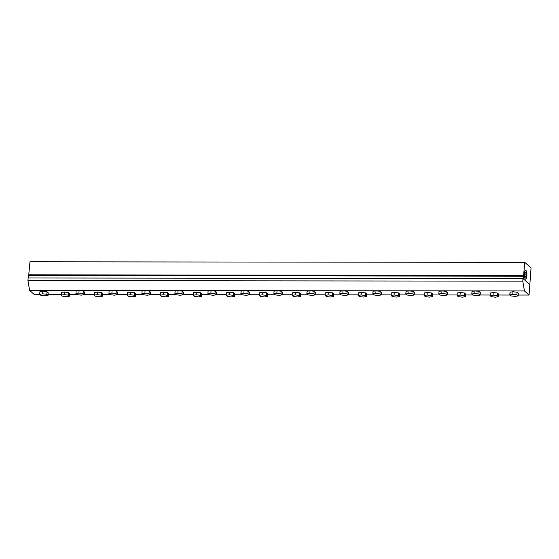 <?xml version="1.0" encoding="UTF-8"?>
<svg xmlns="http://www.w3.org/2000/svg" width="559" height="559" viewBox="0 0 559 559"><rect width="100%" height="100%" fill="white"/><g stroke="black" fill="none" stroke-linecap="round" stroke-linejoin="round"><path stroke-width="0.84" d="M522.979 278.55L522.791 281.156L524.447 290.959L529.059 295.054L529.827 284.629L522.979 278.55L28.139 277.984L27.95 280.59L29.606 290.394L34.225 294.495L39.92 294.502M529.059 295.054L518.193 295.047M510.018 295.033L498.53 295.019M490.124 295.012L480.132 294.998M472.907 294.991L465.535 294.984M457.136 294.977L447.144 294.963M439.912 294.956L432.547 294.949M424.148 294.935L414.149 294.928M406.924 294.914L399.559 294.907M391.16 294.9L381.161 294.886M373.936 294.879L366.571 294.873M358.172 294.859L348.173 294.852M340.948 294.845L333.583 294.831M325.184 294.824L315.185 294.81M307.96 294.803L300.595 294.796M292.189 294.789L282.197 294.775M274.965 294.768L267.6 294.761M259.201 294.747L249.209 294.74M241.977 294.733L234.612 294.719M226.213 294.712L216.214 294.698M208.989 294.691L201.624 294.684M193.225 294.677L183.226 294.663M176.001 294.656L168.636 294.649M160.237 294.635L150.238 294.628M143.013 294.614L135.648 294.607M127.249 294.6L117.25 294.586M110.025 294.579L102.66 294.572M94.254 294.558L84.262 294.551M77.03 294.544L69.665 294.53M61.266 294.523L48.095 294.509M522.791 281.156L27.95 280.59M524.447 290.959L29.606 290.394M529.827 284.594L531.05 267.908L524.796 262.36L523.28 278.78L529.785 284.594M524.44 273.7A4.304 1.23 -89.9 0 1 525.628 270.458A4.304 1.23 -89.9 0 1 526.864 274.762A4.304 1.23 -89.9 0 1 525.614 279.06A4.304 1.23 -89.9 0 1 524.44 273.7M524.796 262.36L29.962 261.794L28.453 277.984M523.846 275.391L29.005 274.825M523.469 276.174L28.628 275.608M40.898 295.369L39.71 294.313L42.68 293.789L46.844 294.32L48.032 295.376L45.062 295.9L40.898 295.369M48.032 295.376L48.221 292.79L47.033 291.735L42.875 291.204L39.899 291.728L39.71 294.313M42.875 291.204L42.68 293.789M47.033 291.735L46.844 294.32M62.412 296.186L61.224 295.131L64.194 294.607L68.359 295.138L69.547 296.193L66.577 296.717L62.412 296.186M69.547 296.193L69.735 293.608L68.547 292.553L64.383 292.022L61.413 292.546L61.224 295.131M64.383 292.022L64.194 294.607M68.547 292.553L68.359 295.138M77.121 294.621L75.933 293.566L78.903 293.042L83.067 293.573L84.255 294.628L81.286 295.152L77.121 294.621M84.255 294.628L84.444 292.043L83.256 290.987L79.092 290.456L76.122 290.98L75.933 293.566M79.092 290.456L78.903 293.042M83.256 290.987L83.067 293.573M95.4 296.221L94.212 295.166L97.182 294.642L101.347 295.173L102.535 296.228L99.565 296.752L95.4 296.221M102.535 296.228L102.723 293.643L101.535 292.588L97.378 292.057L94.401 292.581L94.212 295.166M97.378 292.057L97.182 294.642M101.535 292.588L101.347 295.173M110.109 294.656L108.921 293.601L111.891 293.077L116.055 293.608L117.243 294.663L114.274 295.187L110.109 294.656M117.243 294.663L117.432 292.077L116.244 291.022L112.086 290.491L109.11 291.015L108.921 293.601M112.086 290.491L111.891 293.077M116.244 291.022L116.055 293.608M128.388 296.263L127.2 295.208L130.177 294.684L134.335 295.215L135.523 296.27L132.553 296.794L128.388 296.263M135.523 296.27L135.711 293.685L134.523 292.63L130.366 292.098L127.389 292.623L127.2 295.208M130.366 292.098L130.177 294.684M134.523 292.63L134.335 295.215M143.097 294.698L141.909 293.636L144.886 293.112L149.043 293.65L150.231 294.705L147.262 295.229L143.097 294.698M150.231 294.705L150.42 292.119L149.232 291.057L145.074 290.526L142.098 291.05L141.909 293.636M145.074 290.526L144.886 293.112M149.232 291.057L149.043 293.65M161.383 296.298L160.188 295.243L163.165 294.719L167.323 295.25L168.511 296.305L165.541 296.829L161.383 296.298M168.511 296.305L168.706 293.72L167.511 292.664L163.354 292.133L160.384 292.657L160.188 295.243M163.354 292.133L163.165 294.719M167.511 292.664L167.323 295.25M176.092 294.733L174.897 293.678L177.874 293.154L182.031 293.685L183.219 294.74L180.25 295.264L176.092 294.733M183.219 294.74L183.415 292.154L182.22 291.099L178.062 290.568L175.093 291.092L174.897 293.678M178.062 290.568L177.874 293.154M182.22 291.099L182.031 293.685M194.371 296.333L193.183 295.278L196.153 294.754L200.311 295.292L201.506 296.347L198.529 296.871L194.371 296.333M201.506 296.347L201.694 293.761L200.506 292.699L196.342 292.168L193.372 292.692L193.183 295.278M196.342 292.168L196.153 294.754M200.506 292.699L200.311 295.292M209.08 294.768L207.892 293.713L210.862 293.189L215.019 293.72L216.214 294.775L213.238 295.299L209.08 294.768M216.214 294.775L216.403 292.189L215.215 291.134L211.05 290.603L208.081 291.127L207.892 293.713M211.05 290.603L210.862 293.189M215.215 291.134L215.019 293.72M227.359 296.375L226.171 295.32L229.141 294.796L233.306 295.327L234.494 296.382L231.517 296.906L227.359 296.375M234.494 296.382L234.682 293.796L233.494 292.741L229.33 292.21L226.36 292.734L226.171 295.32M229.33 292.21L229.141 294.796M233.494 292.741L233.306 295.327M242.068 294.81L240.88 293.754L243.85 293.23L248.014 293.761L249.202 294.817L246.226 295.341L242.068 294.81M249.202 294.817L249.391 292.231L248.203 291.176L244.038 290.645L241.069 291.162L240.88 293.754M244.038 290.645L243.85 293.23M248.203 291.176L248.014 293.761M260.347 296.41L259.159 295.355L262.129 294.831L266.294 295.362L267.481 296.417L264.512 296.941L260.347 296.41M267.481 296.417L267.67 293.831L266.482 292.776L262.318 292.245L259.348 292.769L259.159 295.355M262.318 292.245L262.129 294.831M266.482 292.776L266.294 295.362M275.056 294.845L273.868 293.789L276.838 293.265L281.002 293.796L282.19 294.852L279.221 295.376L275.056 294.845M282.19 294.852L282.379 292.266L281.191 291.211L277.026 290.68L274.057 291.204L273.868 293.789M277.026 290.68L276.838 293.265M281.191 291.211L281.002 293.796M293.335 296.452L292.147 295.397L295.117 294.873L299.282 295.404L300.469 296.459L297.5 296.983L293.335 296.452M300.469 296.459L300.658 293.873L299.47 292.818L295.313 292.28L292.336 292.804L292.147 295.397M295.313 292.28L295.117 294.873M299.47 292.818L299.282 295.404M308.044 294.879L306.856 293.824L309.826 293.3L313.99 293.831L315.178 294.893L312.208 295.418L308.044 294.879M315.178 294.893L315.367 292.301L314.179 291.246L310.021 290.715L307.045 291.239L306.856 293.824M310.021 290.715L309.826 293.3M314.179 291.246L313.99 293.831M326.323 296.487L325.135 295.432L328.112 294.907L332.27 295.438L333.457 296.494L330.488 297.018L326.323 296.487M333.457 296.494L333.646 293.908L332.458 292.853L328.301 292.322L325.324 292.846L325.135 295.432M328.301 292.322L328.112 294.907M332.458 292.853L332.27 295.438M341.032 294.921L339.844 293.866L342.821 293.342L346.978 293.873L348.166 294.928L345.196 295.452L341.032 294.921M348.166 294.928L348.362 292.343L347.167 291.288L343.009 290.757L340.033 291.281L339.844 293.866M343.009 290.757L342.821 293.342M347.167 291.288L346.978 293.873M359.318 296.522L358.123 295.466L361.1 294.942L365.258 295.473L366.445 296.536L363.476 297.053L359.318 296.522M366.445 296.536L366.641 293.943L365.446 292.888L361.289 292.357L358.319 292.881L358.123 295.466M361.289 292.357L361.1 294.942M365.446 292.888L365.258 295.473M374.027 294.956L372.832 293.901L375.809 293.377L379.966 293.908L381.154 294.963L378.184 295.487L374.027 294.956M381.154 294.963L381.35 292.378L380.155 291.323L375.997 290.792L373.028 291.316L372.832 293.901M375.997 290.792L375.809 293.377M380.155 291.323L379.966 293.908M392.306 296.563L391.118 295.508L394.088 294.984L398.246 295.515L399.44 296.57L396.464 297.095L392.306 296.563M399.44 296.57L399.629 293.985L398.441 292.93L394.277 292.399L391.307 292.923L391.118 295.508M394.277 292.399L394.088 294.984M398.441 292.93L398.246 295.515M407.015 294.998L405.827 293.936L408.797 293.419L412.954 293.95L414.149 295.005L411.172 295.529L407.015 294.998M414.149 295.005L414.338 292.42L413.15 291.365L408.985 290.827L406.016 291.351L405.827 293.936M408.985 290.827L408.797 293.419M413.15 291.365L412.954 293.95M425.294 296.598L424.106 295.543L427.076 295.019L431.241 295.55L432.428 296.605L429.452 297.129L425.294 296.598M432.428 296.605L432.617 294.02L431.429 292.965L427.265 292.434L424.295 292.958L424.106 295.543M427.265 292.434L427.076 295.019M431.429 292.965L431.241 295.55M440.003 295.033L438.815 293.978L441.785 293.454L445.949 293.985L447.137 295.04L444.16 295.564L440.003 295.033M447.137 295.04L447.326 292.455L446.138 291.4L441.973 290.869L439.004 291.393L438.815 293.978M441.973 290.869L441.785 293.454M446.138 291.4L445.949 293.985M458.282 296.633L457.094 295.578L460.064 295.054L464.229 295.592L465.416 296.647L462.447 297.171L458.282 296.633M465.416 296.647L465.605 294.062L464.417 293L460.253 292.469L457.283 292.993L457.094 295.578M460.253 292.469L460.064 295.054M464.417 293L464.229 295.592M472.991 295.068L471.803 294.013L474.773 293.489L478.937 294.02L480.125 295.075L477.155 295.599L472.991 295.068M480.125 295.075L480.314 292.49L479.126 291.435L474.961 290.904L471.992 291.428L471.803 294.013M474.961 290.904L474.773 293.489M479.126 291.435L478.937 294.02M491.27 296.675L490.082 295.62L493.052 295.096L497.217 295.627L498.404 296.682L495.435 297.206L491.27 296.675M498.404 296.682L498.593 294.097L497.405 293.042L493.248 292.511L490.271 293.035L490.082 295.62M493.248 292.511L493.052 295.096M497.405 293.042L497.217 295.627M510.996 295.9L509.808 294.845L512.778 294.32L516.942 294.859L518.13 295.914L515.153 296.438L510.996 295.9M518.13 295.914L518.319 293.328L517.131 292.266L512.966 291.735L509.997 292.259L509.808 294.845M512.966 291.735L512.778 294.32M517.131 292.266L516.942 294.859M525.125 273.03L525.809 272.352L526.319 274.085L526.138 276.495L525.453 277.166L524.95 275.433L525.125 273.03M526.138 276.495L525.257 276.488M526.319 274.085L525.048 274.085M525.949 270.465A4.43 1.265 -89.9 0 1 526.005 270.521A4.43 1.265 -89.9 0 1 526.899 274.762A4.43 1.265 -89.9 0 1 525.998 278.997A4.43 1.265 -89.9 0 1 524.37 274.867A4.43 1.265 -89.9 0 1 525.949 270.465"/></g></svg>
